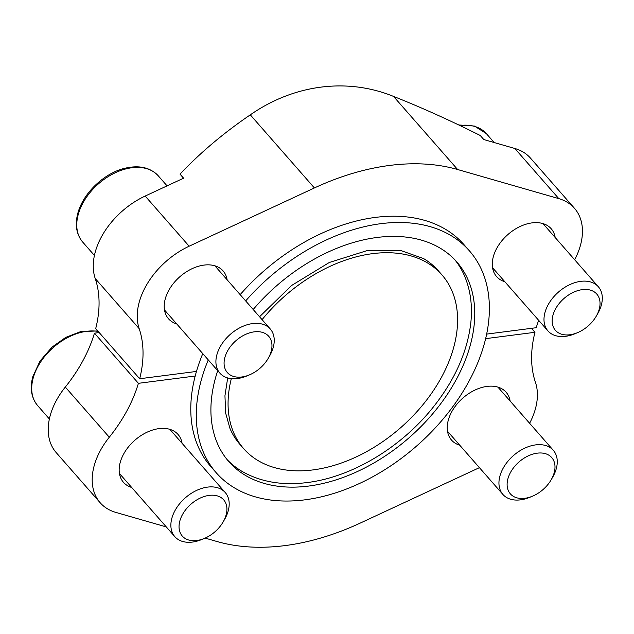 <?xml version="1.0" encoding="UTF-8"?>
<svg xmlns="http://www.w3.org/2000/svg" width="634" height="634" viewBox="0 0 634 634"><rect width="100%" height="100%" fill="white"/><g stroke="black" fill="none" stroke-linecap="round" stroke-linejoin="round"><path stroke-width="0.95" d="M504.815 281.71A36.289 24.14 -41.2 0 1 496.588 276.567A36.289 24.14 -41.2 0 1 507.961 234.493A36.289 24.14 -41.2 0 1 551.168 228.716A36.289 24.14 -41.2 0 1 555.194 237.536M176.735 323.926A36.289 24.14 -41.2 0 1 168.517 318.783A36.289 24.14 -41.2 0 1 179.89 276.709A36.289 24.14 -41.2 0 1 223.097 270.932A36.289 24.14 -41.2 0 1 227.115 279.76M486.611 334.102L536.229 327.715A132.886 88.395 -41.2 0 1 538.662 320.321M139.187 328.658A132.886 88.395 -41.2 0 1 139.67 378.744L95.702 328.594A132.886 88.395 -41.2 0 0 95.219 278.5L139.187 328.658A67.283 44.752 -41.2 0 1 189.146 246.206L314.401 187.949A231.711 154.141 -41.2 0 1 457.629 169.516L558.816 198.632A67.283 44.752 -41.2 0 1 574.467 208.285A67.283 44.752 -41.2 0 1 574.658 259.742M139.67 378.744L196.461 371.437A168.335 111.98 -41.2 0 1 202.777 353.629M240.167 294.644A168.335 111.98 -41.2 0 1 375.36 217.407A168.335 111.98 -41.2 0 1 463.898 244.542L469.39 250.81A168.335 111.98 138.8 0 0 380.86 223.675A168.335 111.98 138.8 0 0 245.667 300.912M131.69 487.459A36.289 24.14 -41.2 0 1 123.472 482.323A36.289 24.14 -41.2 0 1 134.844 440.242A36.289 24.14 -41.2 0 1 178.051 434.472A36.289 24.14 -41.2 0 1 182.069 443.293M459.769 445.242A36.289 24.14 -41.2 0 1 451.543 440.099A36.289 24.14 -41.2 0 1 462.915 398.025A36.289 24.14 -41.2 0 1 506.122 392.248A36.289 24.14 -41.2 0 1 510.148 401.076M529.612 423.274A67.283 44.752 -41.2 0 0 535.453 382.381A132.886 88.395 -41.2 0 1 534.969 332.295L485.596 338.651M208.269 359.898A168.335 111.98 138.8 0 0 216.242 472.766L210.742 466.497A168.335 111.98 -41.2 0 1 195.201 376.017L138.41 383.324A132.886 88.395 -41.2 0 1 109.286 437.222A67.283 44.752 -41.2 0 0 100.172 502.746A67.283 44.752 -41.2 0 0 115.824 512.399L166.29 526.925M479.415 467.654L360.239 523.09A231.711 154.141 -41.2 0 1 217.01 541.523L205.131 538.1M531.482 328.325L534.969 332.295M95.219 278.5A67.283 44.752 -41.2 0 1 145.178 196.049L183.598 178.186L180.032 174.12C200.201 152.762 223.62 133.005 250.303 114.841C294.192 84.267 347.487 77.625 393.532 96.408C421.562 107.534 450.465 120.555 480.239 135.486L483.805 139.551L514.84 148.483A67.283 44.752 -41.2 0 1 530.5 158.135L574.467 208.285M99.181 332.565L94.442 333.175A132.886 88.395 -41.2 0 1 65.31 387.073L109.286 437.222M94.442 333.175L138.41 383.324M100.172 502.746L56.196 452.597A67.283 44.752 -41.2 0 1 65.31 387.073M180.032 174.12L183.527 178.209M216.242 472.766A168.335 111.98 138.8 0 0 416.641 445.987A168.335 111.98 138.8 0 0 469.39 250.81M195.201 376.017A168.335 111.98 -41.2 0 1 196.461 371.437M217.724 370.676A151.534 100.806 138.8 0 0 228.874 461.687A151.534 100.806 138.8 0 0 409.271 437.587A151.534 100.806 138.8 0 0 456.757 261.89A151.534 100.806 138.8 0 0 377.064 237.465A151.534 100.806 138.8 0 0 253.196 309.503M454.871 259.821A151.534 100.806 -41.2 0 1 464.635 276.178C470.547 290.309 472.599 305.897 470.8 322.952C467.345 352.132 454.633 380.432 432.673 407.852C400.743 447.707 351.664 477.14 307.244 482.545C282.281 485.715 260.542 481.983 242.014 471.363A151.534 100.806 -41.2 0 1 227.075 459.547M231.323 378.641A131.824 87.69 138.8 0 0 243.694 448.69L240.009 444.489A131.824 87.69 -41.2 0 1 229.952 428.402L225.664 413.146L224.951 395.735L227.685 377.951M259.552 316.754L291.68 285.435L329.284 262.492L366.563 250.771L400.387 250.375L423.615 258.601A131.824 87.69 -41.2 0 1 438.252 270.678L441.938 274.887A131.824 87.69 138.8 0 0 372.61 253.64A131.824 87.69 138.8 0 0 262.088 319.639M243.694 448.69A131.824 87.69 138.8 0 0 400.625 427.728A131.824 87.69 138.8 0 0 441.938 274.887M179.858 520.926A27.508 18.299 138.8 0 0 204.33 538.44A27.508 18.299 138.8 0 0 223.113 521.972A27.508 18.299 138.8 0 0 212.675 495.194A27.508 18.299 138.8 0 0 179.858 520.926M223.113 521.972L224.555 519.492A33.499 22.285 138.8 0 0 225.213 492.499A33.499 22.285 138.8 0 0 196.168 490.621A33.499 22.285 138.8 0 0 171.869 518.208A33.499 22.285 138.8 0 0 174.841 536.673A33.499 22.285 138.8 0 0 201.675 539.542L204.33 538.44M224.896 357.394A27.508 18.299 138.8 0 0 249.376 374.908A27.508 18.299 138.8 0 0 268.158 358.44A27.508 18.299 138.8 0 0 257.721 331.661A27.508 18.299 138.8 0 0 224.896 357.394M268.158 358.44L269.601 355.951A33.499 22.285 138.8 0 0 270.258 328.967A33.499 22.285 138.8 0 0 241.213 327.081A33.499 22.285 138.8 0 0 216.907 354.675A33.499 22.285 138.8 0 0 219.879 373.141A33.499 22.285 138.8 0 0 246.721 376.01L249.376 374.908M507.929 478.71A27.508 18.299 138.8 0 0 532.409 496.224A27.508 18.299 138.8 0 0 551.192 479.756A27.508 18.299 138.8 0 0 540.747 452.977A27.508 18.299 138.8 0 0 507.929 478.71M551.192 479.756L552.626 477.267A33.499 22.285 138.8 0 0 553.292 450.283A33.499 22.285 138.8 0 0 524.247 448.396A33.499 22.285 138.8 0 0 499.941 475.991A33.499 22.285 138.8 0 0 502.913 494.457A33.499 22.285 138.8 0 0 529.755 497.325L532.409 496.224M552.975 315.177A27.508 18.299 138.8 0 0 577.455 332.692A27.508 18.299 138.8 0 0 596.237 316.223A27.508 18.299 138.8 0 0 585.792 289.445A27.508 18.299 138.8 0 0 552.975 315.177M596.237 316.223L597.672 313.735A33.499 22.285 138.8 0 0 598.337 286.75A33.499 22.285 138.8 0 0 569.284 284.864A33.499 22.285 138.8 0 0 544.986 312.459A33.499 22.285 138.8 0 0 547.958 330.916A33.499 22.285 138.8 0 0 574.8 333.793L577.455 332.692M393.532 96.408L457.629 169.516M514.84 148.483L558.816 198.632M250.303 114.841L314.401 187.949M145.178 196.049L189.146 246.206M98.167 331.408A50.252 33.428 138.8 0 0 33.214 377.943A50.252 33.428 138.8 0 0 37.675 405.633C31.343 397.954 29.719 388.309 32.802 376.691L39.982 361.095L52.051 347.091L65.809 337.359L80.669 331.614L97.755 330.94M78.259 214.411A50.252 33.428 138.8 0 0 82.721 242.101C76.389 234.422 74.764 224.777 77.847 213.159C83.823 191.27 106.488 171.98 125.714 168.081C139.575 165.014 150.432 167.598 158.286 175.848A50.252 33.428 138.8 0 0 114.714 173.019A50.252 33.428 138.8 0 0 78.259 214.411M458.739 124.953L474.438 126.063L486.357 133.631A50.252 33.428 138.8 0 0 459.935 125.532M119.446 473.495L174.841 536.673M169.825 429.329L225.213 492.499M37.675 405.633L49.381 418.995M164.491 309.963L219.879 373.141M214.871 265.797L270.258 328.967M82.721 242.101L94.426 255.454M158.286 175.848L167.075 185.865M447.525 431.279L502.913 494.457M497.904 387.112L553.292 450.283M492.57 267.746L547.958 330.916M542.95 223.572L598.337 286.75M486.357 133.631L494.171 142.531"/></g></svg>
